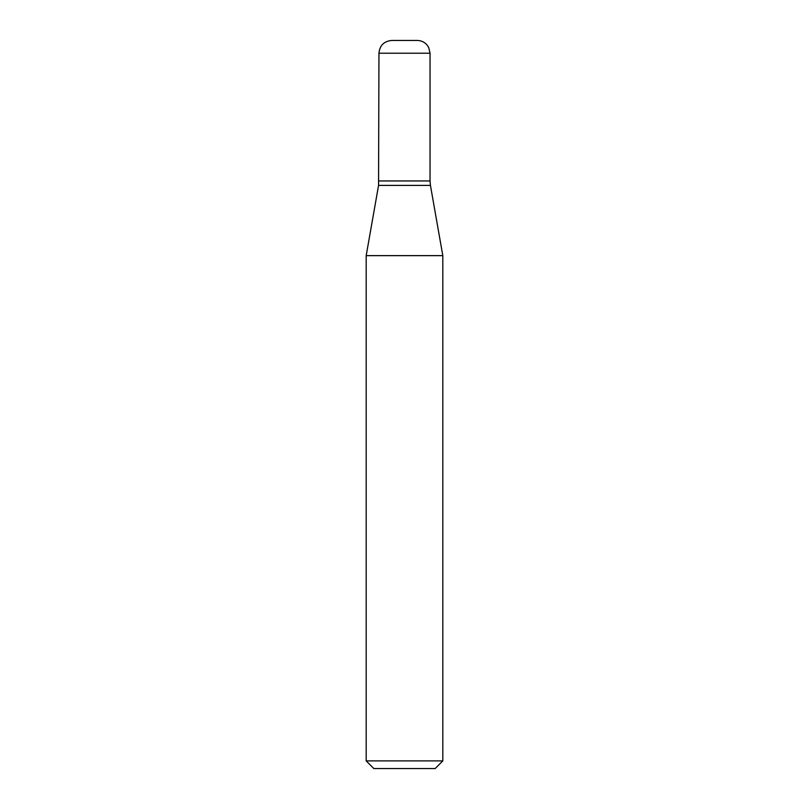 <?xml version="1.0" encoding="UTF-8"?>
<svg xmlns="http://www.w3.org/2000/svg" width="809" height="809" viewBox="0 0 809 809"><rect width="100%" height="100%" fill="white"/><g stroke="black" fill="none" stroke-linecap="round" stroke-linejoin="round"><path stroke-width="1.21" d="M435.161 768.55L373.839 768.55L366.184 760.885L442.816 760.885L435.161 768.55M442.816 255.634L430.439 185.392L378.561 185.392L366.184 255.634L442.816 255.634L442.816 760.885M430.439 185.392L430.044 180.963L378.956 180.963L430.044 180.963L430.044 53.222L428.75 47.6L427.304 45.314C424.705 42.159 421.358 40.541 417.272 40.45L391.728 40.45C383.972 41.208 379.714 45.466 378.956 53.222L430.044 53.222M366.184 255.634L366.184 760.885M378.561 185.392L378.956 53.222"/></g></svg>
